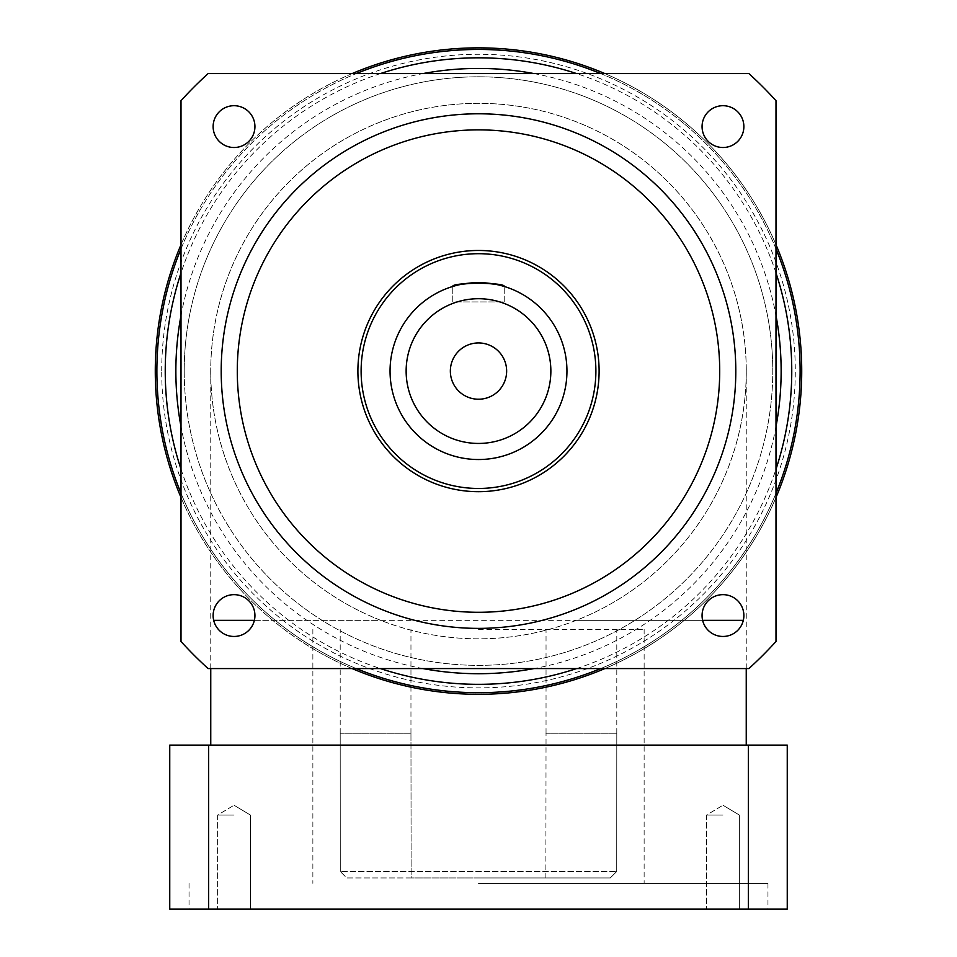 <?xml version="1.0" encoding="UTF-8"?>
<svg xmlns="http://www.w3.org/2000/svg" width="957" height="957" viewBox="0 0 957 957"><rect width="100%" height="100%" fill="white"/><g stroke="black" fill="none" stroke-linecap="round" stroke-linejoin="round"><path stroke-width="0.72" stroke-dasharray="4.79 3.59" d="M722.978 909.15L706.577 909.15L722.978 909.15M722.978 815.077L706.577 815.077L722.978 815.077M234.022 909.15L217.622 909.15L234.022 909.15M234.022 815.077L217.622 815.077L234.022 815.077M161.709 371.077A316.791 316.791 0 0 1 478.5 54.286A316.791 316.791 0 0 1 795.291 371.077A316.791 316.791 0 0 1 478.5 687.88A316.791 316.791 0 0 1 161.709 371.077M801.727 371.077A323.227 323.227 0 0 0 478.5 47.85A323.227 323.227 0 0 0 155.273 371.077A323.227 323.227 0 0 0 478.5 694.303A323.227 323.227 0 0 0 801.727 371.077M478.5 877.952L346.721 877.952L340.285 871.516L616.715 871.516L340.285 871.516L346.721 877.952L411.127 877.952L410.96 733.229L411.127 877.952L610.279 877.952L616.715 871.516L616.798 733.229L616.715 871.516L610.279 877.952L478.5 877.952M478.5 629.335L644.133 629.335L478.5 629.335M478.5 883.419L767.957 883.419L478.5 883.419M478.5 909.15L767.957 909.15L478.5 909.15M254.371 620.339L380.719 620.339A267.745 267.745 0 0 1 478.5 103.332A267.745 267.745 0 0 1 746.245 371.077A267.745 267.745 0 0 1 478.5 638.833A267.745 267.745 0 0 1 210.755 371.077A267.745 267.745 0 0 1 478.5 103.332A267.745 267.745 0 0 1 576.281 620.339C544.844 632.601 512.246 638.762 478.5 638.833C444.754 638.762 412.156 632.601 380.719 620.339A267.745 267.745 0 0 1 478.5 103.332A267.745 267.745 0 0 1 576.281 620.339L702.629 620.339M775.995 244.705A323.227 323.227 0 0 0 604.872 73.581M352.128 73.581A323.227 323.227 0 0 0 181.005 244.705M213.124 615.554A20.91 20.91 0 0 0 234.022 636.465A20.91 20.91 0 0 0 254.933 615.554A20.91 20.91 0 0 0 234.022 594.656A20.91 20.91 0 0 0 213.124 615.554M702.067 615.554A20.91 20.91 0 0 0 722.978 636.465A20.91 20.91 0 0 0 743.876 615.554A20.91 20.91 0 0 0 722.978 594.656A20.91 20.91 0 0 0 702.067 615.554M702.067 126.599A20.91 20.91 0 0 0 722.978 147.51A20.91 20.91 0 0 0 743.876 126.599A20.91 20.91 0 0 0 722.978 105.701A20.91 20.91 0 0 0 702.067 126.599M213.124 126.599A20.91 20.91 0 0 0 234.022 147.51A20.91 20.91 0 0 0 254.933 126.599A20.91 20.91 0 0 0 234.022 105.701A20.91 20.91 0 0 0 213.124 126.599M504.231 301.934L504.231 286.454L504.231 301.934L452.769 301.934L452.769 286.454L452.769 301.934L504.231 301.934M450.352 371.077A28.148 28.148 0 0 0 478.5 399.225A28.148 28.148 0 0 0 506.648 371.077A28.148 28.148 0 0 0 478.5 342.941A28.148 28.148 0 0 0 450.352 371.077M184.222 371.077A294.278 294.278 0 0 0 478.5 665.366A294.278 294.278 0 0 0 772.778 371.077A294.278 294.278 0 0 0 478.5 76.799A294.278 294.278 0 0 0 184.222 371.077A294.278 294.278 0 0 0 478.5 665.366A294.278 294.278 0 0 0 772.778 371.077A294.278 294.278 0 0 0 478.5 76.799A294.278 294.278 0 0 0 184.222 371.077A294.278 294.278 0 0 1 478.5 76.799A294.278 294.278 0 0 1 772.778 371.077M181.005 248.868A321.624 321.624 0 0 1 356.291 73.581M600.709 73.581A321.624 321.624 0 0 1 775.995 248.868M800.124 371.077A321.624 321.624 0 0 0 478.5 49.453A321.624 321.624 0 0 0 156.876 371.077A321.624 321.624 0 0 0 478.5 692.701A321.624 321.624 0 0 0 800.124 371.077M566.951 371.077A88.451 88.451 0 0 0 478.5 282.638A88.451 88.451 0 0 0 390.049 371.077A88.451 88.451 0 0 0 478.5 459.527A88.451 88.451 0 0 0 566.951 371.077M599.106 371.077A120.606 120.606 0 0 0 478.5 250.471A120.606 120.606 0 0 0 357.894 371.077A120.606 120.606 0 0 0 478.5 491.683A120.606 120.606 0 0 0 599.106 371.077M735.801 371.077A257.301 257.301 0 0 0 478.5 113.787A257.301 257.301 0 0 0 221.199 371.077A257.301 257.301 0 0 0 478.5 628.378A257.301 257.301 0 0 0 735.801 371.077M478.5 745.12L746.245 745.12L478.5 745.12M748.362 909.15L787.252 909.15L787.252 745.12L169.748 745.12L169.748 909.15L748.362 909.15L748.362 745.12M208.638 745.12L208.638 909.15M181.005 497.461A323.227 323.227 0 0 0 352.128 668.572M604.872 668.572A323.227 323.227 0 0 0 775.995 497.461M775.995 100.676A402.024 402.024 0 0 0 748.9 73.581L208.1 73.581A402.024 402.024 0 0 0 181.005 100.676L181.005 641.489A402.024 402.024 0 0 0 208.1 668.572L748.9 668.572A402.024 402.024 0 0 0 775.995 641.489L775.995 100.676M775.995 493.286A321.624 321.624 0 0 1 600.709 668.572A321.624 321.624 0 0 0 775.995 493.286M356.291 668.572A321.624 321.624 0 0 1 181.005 493.286A321.624 321.624 0 0 0 356.291 668.572M340.285 871.516L340.202 733.229L340.285 871.516M545.873 877.952L546.04 733.229L545.873 877.952M411.127 733.229L340.285 733.229L411.127 733.229M616.715 733.229L545.873 733.229L616.715 733.229M775.995 426.643A302.639 302.639 0 0 1 534.066 668.572M422.934 668.572A302.639 302.639 0 0 1 181.005 426.643M775.995 272.96A313.262 313.262 0 0 0 576.616 73.581M380.384 73.581A313.262 313.262 0 0 0 181.005 272.96M181.005 315.511A302.639 302.639 0 0 1 422.934 73.581M534.066 73.581A302.639 302.639 0 0 1 775.995 315.511M213.674 620.339L743.326 620.339M181.005 469.193A313.262 313.262 0 0 0 380.384 668.572M576.616 668.572A313.262 313.262 0 0 0 775.995 469.193M706.577 815.077L706.577 909.15L706.577 815.077L722.978 805.22L706.577 815.077M217.622 815.077L217.622 909.15L217.622 815.077L234.022 805.22L217.622 815.077M410.96 733.229L410.96 629.335M616.798 733.229L616.798 629.335M312.867 629.335L312.867 883.419M189.043 883.419L189.043 909.15M746.245 668.572L746.245 371.077M210.755 668.572L210.755 371.077M767.957 883.419L767.957 909.15M644.133 629.335L644.133 883.419M340.202 733.229L340.202 629.335M546.04 733.229L546.04 629.335M722.978 805.22L739.378 815.077L739.378 909.15L739.378 815.077L722.978 805.22M234.022 805.22L250.423 815.077L250.423 909.15L250.423 815.077L234.022 805.22"/><path stroke-width="1.44" d="M775.995 497.461A323.227 323.227 0 0 0 775.995 244.705M604.872 73.581A323.227 323.227 0 0 0 352.128 73.581M181.005 244.705A323.227 323.227 0 0 0 181.005 497.461M213.124 615.554A20.91 20.91 0 0 0 234.022 636.465A20.91 20.91 0 0 0 254.933 615.554A20.91 20.91 0 0 0 234.022 594.656A20.91 20.91 0 0 0 213.124 615.554M702.067 615.554A20.91 20.91 0 0 0 722.978 636.465A20.91 20.91 0 0 0 743.876 615.554A20.91 20.91 0 0 0 722.978 594.656A20.91 20.91 0 0 0 702.067 615.554M702.067 126.599A20.91 20.91 0 0 0 722.978 147.51A20.91 20.91 0 0 0 743.876 126.599A20.91 20.91 0 0 0 722.978 105.701A20.91 20.91 0 0 0 702.067 126.599M213.124 126.599A20.91 20.91 0 0 0 234.022 147.51A20.91 20.91 0 0 0 254.933 126.599A20.91 20.91 0 0 0 234.022 105.701A20.91 20.91 0 0 0 213.124 126.599M478.5 282.638C494.135 283.882 502.712 285.162 504.231 286.454C505.834 282.291 451.202 282.279 452.769 286.454C454.288 285.162 462.865 283.882 478.5 282.638M450.352 371.077A28.148 28.148 0 0 0 478.5 399.225A28.148 28.148 0 0 0 506.648 371.077A28.148 28.148 0 0 0 478.5 342.941A28.148 28.148 0 0 0 450.352 371.077M221.199 371.077A257.301 257.301 0 0 1 478.5 113.787A257.301 257.301 0 0 1 735.801 371.077A257.301 257.301 0 0 1 478.5 628.378A257.301 257.301 0 0 1 221.199 371.077A257.301 257.301 0 0 0 478.5 628.378A257.301 257.301 0 0 0 735.801 371.077M595.888 371.077A117.388 117.388 0 0 0 478.5 253.689A117.388 117.388 0 0 0 361.112 371.077A117.388 117.388 0 0 0 478.5 488.465A117.388 117.388 0 0 0 595.888 371.077M357.894 371.077A120.606 120.606 0 0 1 478.5 250.471A120.606 120.606 0 0 1 599.106 371.077A120.606 120.606 0 0 1 478.5 491.683A120.606 120.606 0 0 1 357.894 371.077M550.861 371.077A72.361 72.361 0 0 0 478.5 298.716A72.361 72.361 0 0 0 406.139 371.077A72.361 72.361 0 0 0 478.5 443.438A72.361 72.361 0 0 0 550.861 371.077M390.049 371.077A88.451 88.451 0 0 1 478.5 282.638A88.451 88.451 0 0 1 566.951 371.077A88.451 88.451 0 0 1 478.5 459.527A88.451 88.451 0 0 1 390.049 371.077M156.876 371.077A321.624 321.624 0 0 0 181.005 493.286A321.624 321.624 0 0 1 181.005 248.868M356.291 73.581A321.624 321.624 0 0 1 600.709 73.581M775.995 248.868A321.624 321.624 0 0 1 775.995 493.286A321.624 321.624 0 0 0 800.124 371.077M748.362 745.12L748.362 909.15L787.252 909.15L787.252 745.12L169.748 745.12L169.748 909.15L208.638 909.15L208.638 745.12M748.362 909.15L208.638 909.15M352.128 668.572A323.227 323.227 0 0 0 604.872 668.572M775.995 100.676A402.024 402.024 0 0 0 748.9 73.581L208.1 73.581A402.024 402.024 0 0 0 181.005 100.676L181.005 641.489A402.024 402.024 0 0 0 208.1 668.572L748.9 668.572A402.024 402.024 0 0 0 775.995 641.489L775.995 100.676M600.709 668.572A321.624 321.624 0 0 1 356.291 668.572A321.624 321.624 0 0 0 600.709 668.572M719.712 371.077A241.212 241.212 0 0 0 478.5 129.865A241.212 241.212 0 0 0 237.288 371.077A241.212 241.212 0 0 0 478.5 612.289A241.212 241.212 0 0 0 719.712 371.077M775.995 315.511A302.639 302.639 0 0 1 775.995 426.643M534.066 668.572A302.639 302.639 0 0 1 422.934 668.572M181.005 426.643A302.639 302.639 0 0 1 181.005 315.511M775.995 469.193A313.262 313.262 0 0 0 775.995 272.96M576.616 73.581A313.262 313.262 0 0 0 380.384 73.581M181.005 272.96A313.262 313.262 0 0 0 181.005 469.193M422.934 73.581A302.639 302.639 0 0 1 534.066 73.581M743.326 620.339L702.629 620.339M254.371 620.339L213.674 620.339M380.384 668.572A313.262 313.262 0 0 0 576.616 668.572M746.245 745.12L746.245 668.572M210.755 745.12L210.755 668.572"/></g></svg>
